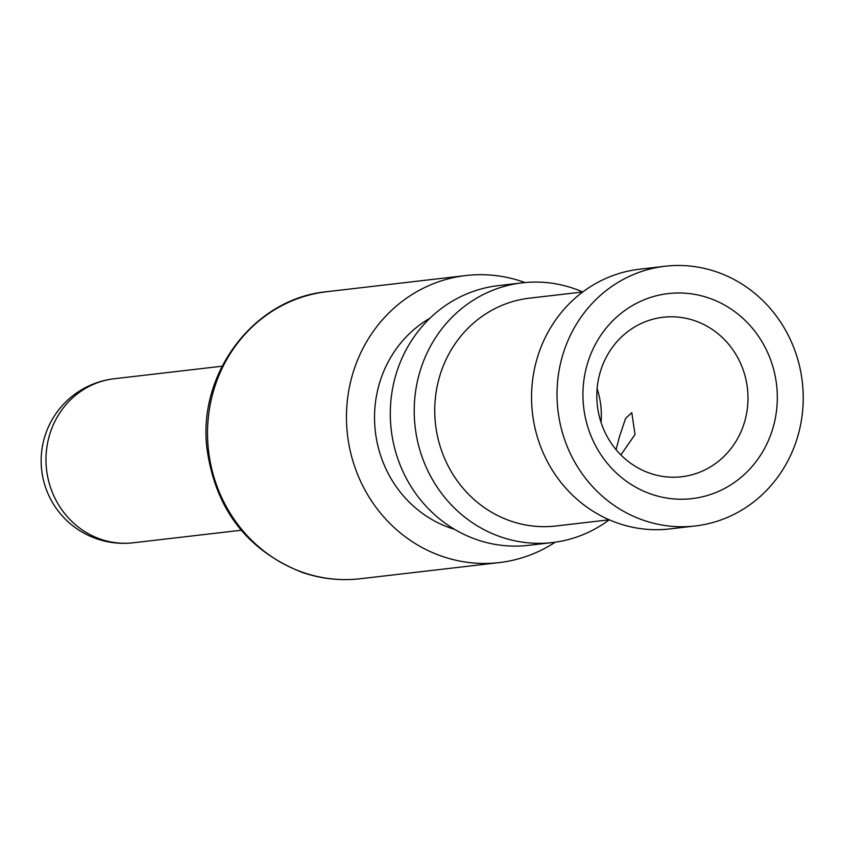 <?xml version="1.0" encoding="UTF-8"?>
<svg xmlns="http://www.w3.org/2000/svg" width="845" height="845" viewBox="0 0 845 845"><rect width="100%" height="100%" fill="white"/><g stroke="black" fill="none" stroke-linecap="round" stroke-linejoin="round"><path stroke-width="1.27" d="M744.625 421.75A80.275 75.522 83.4 0 0 694.717 320.709A80.275 75.522 83.4 0 0 663.135 317.266A80.275 75.522 83.4 0 0 600.182 372.265A80.275 75.522 83.4 0 0 650.09 473.306A80.275 75.522 83.4 0 0 681.672 476.749A80.275 75.522 83.4 0 0 744.625 421.75M597.119 388.689A80.275 75.522 -96.6 0 1 601.038 422.373M616.068 449.646L619.586 436.284L625.596 418.391L631.796 412.677L635.018 434.488L620.885 454.927M772.985 427.929A103.206 97.101 83.4 0 0 708.807 298.01A103.206 97.101 83.4 0 0 587.264 364.29A103.206 97.101 83.4 0 0 651.442 494.209A103.206 97.101 83.4 0 0 772.985 427.929M716.465 271.847A130.732 123 -96.6 0 1 802.75 409.455A130.732 123 -96.6 0 1 695.213 525.97A130.732 123 -96.6 0 1 643.784 520.372A130.732 123 -96.6 0 1 557.499 382.764A130.732 123 -96.6 0 1 665.036 266.249A130.732 123 -96.6 0 1 716.465 271.847M665.036 266.249L639.559 269.217A130.732 123 83.4 0 0 537.029 358.766A130.732 123 83.4 0 0 618.318 523.33A130.732 123 83.4 0 0 669.747 528.928L695.213 525.97M529.488 298.169A114.677 107.896 83.4 0 0 439.548 376.722A114.677 107.896 83.4 0 0 510.855 521.08A114.677 107.896 83.4 0 0 555.968 525.991L609.224 519.802A130.732 123 -96.6 0 1 552.419 542.564A130.732 123 -96.6 0 1 500.99 536.966A130.732 123 -96.6 0 1 419.701 372.402A130.732 123 -96.6 0 1 522.231 282.843A130.732 123 -96.6 0 1 573.66 288.441A130.732 123 -96.6 0 1 582.754 291.979L529.488 298.169M522.231 282.843L498.307 285.631A130.732 123 83.4 0 0 390.77 402.135A130.732 123 83.4 0 0 477.066 539.744A130.732 123 83.4 0 0 528.484 545.342L552.419 542.564M429.968 318.206A114.677 107.896 83.4 0 0 375.117 429.408A114.677 107.896 83.4 0 0 450.649 528.072A114.677 107.896 83.4 0 0 454.494 529.308M555.186 542.205A144.495 135.95 -96.6 0 1 499.205 562.601A144.495 135.95 -96.6 0 1 442.357 556.411A144.495 135.95 -96.6 0 1 346.989 404.322A144.495 135.95 -96.6 0 1 465.838 275.544A144.495 135.95 -96.6 0 1 522.685 281.734A144.495 135.95 -96.6 0 1 525.02 282.557M360.266 578.751C340.577 580.98 321.28 578.888 302.362 572.456C246.909 550.507 215.063 508.838 206.824 447.47C198.068 372.254 254.831 298.2 326.899 291.694A144.495 135.95 83.4 0 0 208.176 419.067A144.495 135.95 83.4 0 0 300.894 571.664A144.495 135.95 83.4 0 0 303.418 572.561A144.495 135.95 83.4 0 0 360.266 578.751L499.205 562.601M222.119 366.212L114.202 378.75A82.567 77.687 83.4 0 0 46.285 452.339A82.567 77.687 83.4 0 0 100.787 539.247A82.567 77.687 83.4 0 0 133.267 542.786L241.184 530.248M465.838 275.544L326.899 291.694M114.202 378.75A82.567 82.567 0 0 0 96.964 538.878A82.567 82.567 0 0 0 133.267 542.786"/></g></svg>
